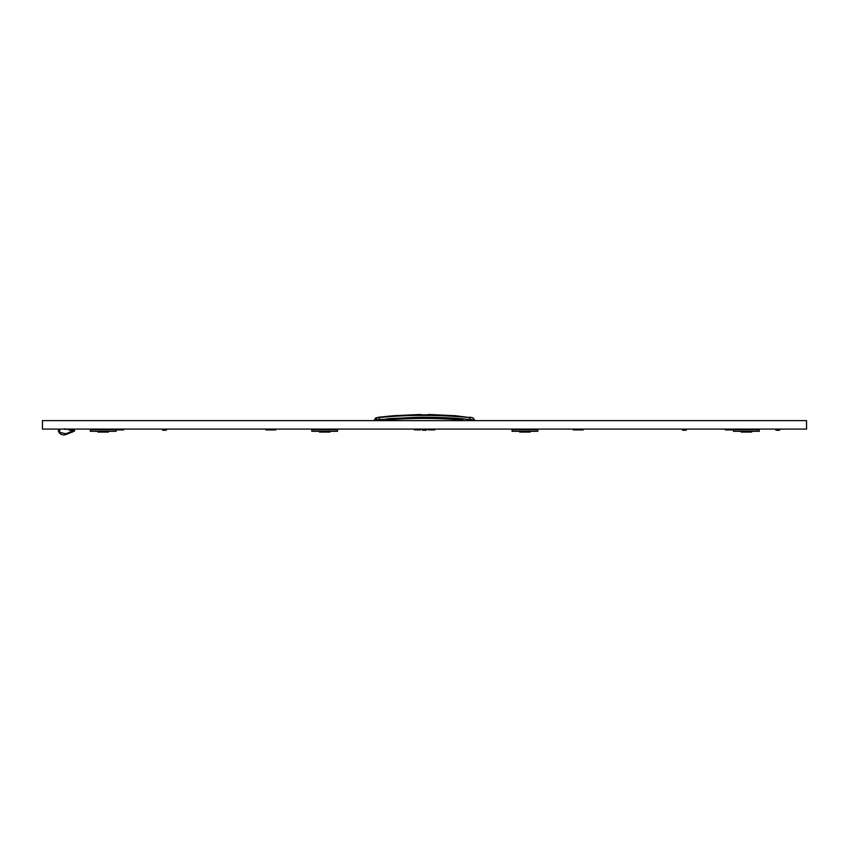 <?xml version="1.0" encoding="UTF-8"?>
<svg xmlns="http://www.w3.org/2000/svg" width="849" height="849" viewBox="0 0 849 849"><rect width="100%" height="100%" fill="white"/><g stroke="black" fill="none" stroke-linecap="round" stroke-linejoin="round"><path stroke-width="1.27" d="M806.55 420.626L42.45 420.626L42.45 429.095L806.55 429.095L806.55 420.626M779.785 430.114L775.933 430.252L775.933 429.095M776.835 430.252L775.933 430.082M778.756 430.252L776.952 430.252M779.785 429.095L779.785 430.082L778.883 430.252M777.854 430.082L777.854 429.265L776.952 429.095M776.835 429.095L775.933 429.265M778.756 429.095L777.854 429.265M779.785 429.233L778.883 429.095M686.385 430.114L682.543 430.252L682.543 429.095M683.434 430.252L682.532 430.082M685.366 430.252L683.562 430.252M686.385 429.095L686.385 430.082L685.493 430.252M684.464 430.082L684.464 429.265L683.562 429.095M683.434 429.095L682.532 429.265M685.366 429.095L684.464 429.265M686.385 429.233L685.493 429.095M73.067 430.114L72.165 430.252L73.067 430.252L73.067 429.233M73.067 429.095L72.165 429.095M166.457 430.114L162.615 430.252L162.615 429.095M163.507 430.252L162.615 430.082M165.438 430.252L163.634 430.252M166.457 429.095L166.457 430.082L165.566 430.252M164.536 430.082L164.536 429.265L163.634 429.095M163.507 429.095L162.615 429.265M165.438 429.095L164.536 429.265M166.457 429.233L165.566 429.095M72.165 430.252L69.215 430.252L69.215 429.095M70.117 430.252L69.215 430.082M72.038 430.252L70.244 430.252M71.146 430.082L71.146 429.265L70.244 429.095M70.117 429.095L69.215 429.265M72.038 429.095L71.146 429.265M426.421 430.114L422.579 430.252L422.579 429.095M423.471 430.252L422.569 430.082M425.402 430.252L423.598 430.252M426.421 429.095L426.421 430.082L425.529 430.252M424.5 430.082L424.5 429.265L423.598 429.095M423.471 429.095L422.569 429.265L423.471 429.095M425.402 429.095L424.5 429.265M426.421 429.233L425.529 429.095M463.013 420.626L461.463 419.873C436.619 417.92 411.977 417.92 387.537 419.873L385.987 420.446L387.409 418.918L417.018 417.517L439.198 417.687L461.591 418.918L463.013 420.446L461.994 420.446M377.285 420.626L461.994 420.626M375.98 417.899L374.473 419.894L379.418 419.597L379.27 417.146L375.98 417.899L379.312 417.559C407.647 414.662 437.776 414.662 469.688 417.559L455.276 415.702L429.063 414.683M428.151 414.694L428.947 414.482C425.954 415.203 422.993 415.203 420.053 414.482L393.724 415.713L419.937 414.683M385.786 420.626L387.388 418.695L417.018 417.305C425.625 416.933 451.933 417.719 461.612 418.695L469.582 419.597L469.688 417.559L473.02 417.899L474.527 419.894L473.116 417.931M375.449 418.164L374.473 419.894M379.418 419.597L386.804 419.088M469.582 419.597L474.527 419.894L474.57 420.626L474.527 419.894M462.196 419.088L463.214 420.435M434.9 429.095L434.9 429.87L434.518 429.095M414.482 429.095L414.482 429.87L414.1 429.095M414.482 429.87L420.648 429.87L420.648 429.095M428.352 429.095L428.352 429.87L434.518 429.87M434.03 429.87L433.266 429.87M430.952 429.87L428.352 429.87M420.648 429.87L418.048 429.87M414.97 429.87L415.734 429.87M733.525 429.902L725.29 429.902L725.29 429.095M123.71 429.095L123.71 429.902L116.09 429.902M583.178 429.095L583.178 429.902L573.16 429.902L573.16 429.095M275.84 429.095L275.84 429.902L265.822 429.902L265.822 429.095M71.337 432.3L72.069 432.3L71.348 432.343M74.415 429.095L74.489 431.069L74.415 429.095M59.961 429.095L59.441 432.948L59.961 432.374L65.723 433.797L74.606 430.263M58.432 429.095L58.464 431.377L59.441 432.948A5.816 5.816 0 0 0 66.01 434.518L74.489 431.069M66.424 434.348L66.901 433.637M108.428 431.313L108.428 432.077L109.001 431.313M108.428 432.077L98.028 432.077L98.028 431.313M97.444 431.313L98.028 432.077M98.601 432.077L107.844 432.077M90.365 429.764L116.09 429.764L116.09 431.313L90.365 431.313L90.365 429.095M116.09 429.764L116.09 429.095M98.06 429.764L98.06 429.095M108.385 429.095L108.385 429.764M329.868 431.313L329.868 432.077L330.452 431.313M329.868 432.077L319.479 432.077L319.479 431.313M318.895 431.313L319.479 432.077M320.052 432.077L329.295 432.077M311.806 429.764L337.541 429.764L337.541 431.313L311.806 431.313L311.806 429.095M337.541 429.764L337.541 429.095M319.511 429.764L319.511 429.095M329.837 429.095L329.837 429.764M530.137 431.313L530.137 432.077L530.721 431.313M530.137 432.077L519.747 432.077L519.747 431.313M519.163 431.313L519.747 432.077M520.32 432.077L529.564 432.077M512.074 429.764L537.81 429.764L537.81 431.313L512.074 431.313L512.074 429.095M537.81 429.764L537.81 429.095M519.779 429.764L519.779 429.095M530.105 429.095L530.105 429.764M751.588 431.313L751.588 432.077L752.172 431.313M751.588 432.077L741.198 432.077L741.198 431.313M740.615 431.313L741.198 432.077M741.771 432.077L751.015 432.077M733.525 429.764L759.261 429.764L759.261 431.313L733.525 431.313L733.525 429.095M759.261 429.764L759.261 429.095M741.23 429.764L741.23 429.095M751.556 429.095L751.556 429.764M455.276 415.713L428.947 414.482C430.804 414.715 419.767 415.363 420.488 414.545L424.5 415.087M461.612 418.695L461.463 419.873M387.388 418.695L387.537 419.873M376.892 417.814L375.82 420.626M379.132 417.581L379.248 420.626M469.868 417.581L469.752 420.626M69.215 429.477L65.362 429.095M73.067 429.477L74.606 429.477M65.362 429.477L64.598 428.713M66.01 434.518L65.723 433.797M58.454 429.095L58.454 431.334M379.27 417.146L393.724 415.702M473.02 417.899L469.73 417.146M72.069 432.3L73.067 431.525"/></g></svg>
